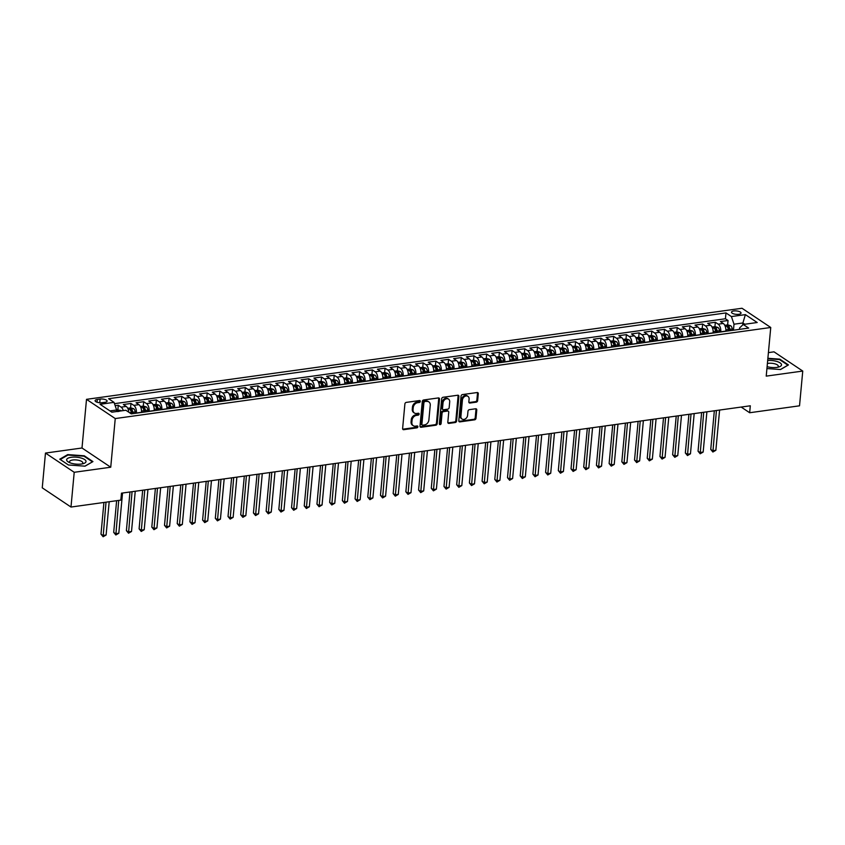 <?xml version="1.0" encoding="UTF-8"?>
<svg xmlns="http://www.w3.org/2000/svg" width="845" height="845" viewBox="0 0 845 845"><rect width="100%" height="100%" fill="white"/><g stroke="black" fill="none" stroke-linecap="round" stroke-linejoin="round"><path stroke-width="1.27" d="M420.303 401.386A1.025 0.803 123.8 0 0 419.521 400.551L406.265 402.389A1.468 1.141 123.8 0 0 404.892 403.931L402.621 428.489A1.468 1.141 123.8 0 0 403.741 429.682L416.986 427.834A1.025 0.803 123.8 0 0 417.166 425.933L415.444 426.165A4.69 3.665 123.8 0 1 413.247 425.7A4.69 3.665 123.8 0 1 411.864 422.352L412.054 420.303A4.69 3.665 123.8 0 1 416.448 415.391L418.159 415.149A1.025 0.803 123.8 0 0 418.338 413.237L416.627 413.48A4.69 3.665 123.8 0 1 414.42 413.015A4.69 3.665 123.8 0 1 413.036 409.667L413.226 407.617A4.69 3.665 123.8 0 1 417.631 402.695L419.342 402.463A1.025 0.803 123.8 0 0 420.303 401.386M414.42 413.015L413.649 412.497A4.69 3.665 123.8 0 1 412.265 409.149L412.455 407.1A4.69 3.665 123.8 0 1 416.849 402.178L418.56 401.935A1.025 0.803 123.8 0 0 419.5 400.551M402.727 429.165A1.468 1.141 123.8 0 0 402.959 429.165L416.205 427.316A1.025 0.803 123.8 0 0 417.145 425.933M413.247 425.7L412.466 425.183A4.69 3.665 123.8 0 1 411.082 421.835L411.272 419.785A4.69 3.665 123.8 0 1 415.677 414.863L417.388 414.631A1.025 0.803 123.8 0 0 418.328 413.237M733.777 310.96A4.785 1.711 5.3 0 0 731.506 312.185A4.785 1.711 5.3 0 0 733.872 313.917A4.785 1.711 5.3 0 0 738.752 314.287A4.785 1.711 5.3 0 0 741.033 313.072A4.785 1.711 5.3 0 0 738.667 311.34A4.785 1.711 5.3 0 0 733.777 310.96M476.263 402.157A1.468 1.141 123.8 0 0 477.636 400.625L478.281 393.728A1.468 1.141 123.8 0 0 477.161 392.534L462.447 394.583A1.468 1.141 123.8 0 0 461.064 396.125L458.793 420.683A1.468 1.141 123.8 0 0 459.912 421.877L474.626 419.828A1.468 1.141 123.8 0 0 475.999 418.296L476.77 409.973A1.468 1.141 123.8 0 0 475.65 408.779L469.355 409.656A1.468 1.141 123.8 0 0 467.982 411.188L467.591 415.317A3.929 3.063 123.8 0 1 465.51 418.803A3.929 3.063 123.8 0 1 462.078 419.046A3.929 3.063 123.8 0 1 460.926 416.247L462.426 400.076A3.929 3.063 123.8 0 1 464.518 396.59A3.929 3.063 123.8 0 1 467.94 396.347A3.929 3.063 123.8 0 1 469.091 399.146L468.848 401.84A1.468 1.141 123.8 0 0 469.968 403.033L476.263 402.157L475.492 401.639A1.468 1.141 123.8 0 0 476.865 400.097L477.499 393.21A1.468 1.141 123.8 0 0 477.383 392.534M766.225 376.131L802.75 371.061L799.528 405.811L749.663 412.74L750.307 405.79L121.49 493.163L120.846 500.113L70.991 507.042L74.212 472.292L110.737 467.222L115.247 418.56L770.746 327.48L766.225 376.131M439.495 399.115A1.468 1.141 123.8 0 0 438.375 397.932L423.662 399.97A1.468 1.141 123.8 0 0 422.289 401.512L420.007 426.07A1.468 1.141 123.8 0 0 421.127 427.264L435.84 425.215A1.468 1.141 123.8 0 0 437.214 423.683L439.495 399.115L438.724 398.597A1.468 1.141 123.8 0 0 438.608 397.921M443.055 397.277L457.768 395.228A1.468 1.141 123.8 0 1 458.888 396.421L456.606 420.99A1.468 1.141 123.8 0 1 455.233 422.521L448.938 423.398A1.468 1.141 123.8 0 1 447.818 422.204L448.737 412.244A1.468 1.141 123.8 0 0 447.618 411.05L443.445 411.631A1.468 1.141 123.8 0 0 442.072 413.173L441.111 423.546A1.025 0.803 123.8 0 1 439.358 423.789L441.681 398.819A1.468 1.141 123.8 0 1 443.055 397.277M727.629 324.902L728.041 320.508L720.415 321.565L723.246 323.466L718.165 324.163A5.978 3.074 82.1 0 1 720.764 331.81L720.743 331.979M714.923 326.677L715.335 322.272L707.709 323.329L710.55 325.23L705.469 325.938A5.978 3.074 82.1 0 1 708.057 333.574L708.036 333.743M702.227 328.441L702.628 324.036L695.012 325.093L697.843 326.994L692.763 327.702A5.978 3.074 82.1 0 1 695.351 335.338L695.34 335.507M689.52 330.205L689.932 325.8L682.306 326.857L685.137 328.758L680.056 329.465A5.978 3.074 82.1 0 1 682.654 337.102L682.633 337.271M676.813 331.969L677.225 327.564L669.599 328.631L672.44 330.522L667.36 331.229A5.978 3.074 82.1 0 1 669.948 338.866L669.927 339.035M664.117 333.733L664.519 329.328L656.903 330.395L659.734 332.286L654.653 332.993A5.978 3.074 82.1 0 1 657.241 340.63L657.23 340.799M651.41 335.497L651.812 331.103L644.196 332.159L647.027 334.05L641.946 334.757A5.978 3.074 82.1 0 1 644.545 342.394L644.524 342.563M638.704 337.261L639.116 332.867L631.49 333.923L634.331 335.814L629.25 336.521A5.978 3.074 82.1 0 1 631.838 344.158L631.817 344.327M625.997 339.025L626.409 334.631L618.793 335.687L621.624 337.588L616.544 338.285A5.978 3.074 82.1 0 1 619.131 345.932L619.121 346.101M613.301 340.799L613.702 336.394L606.087 337.451L608.918 339.352L603.837 340.06A5.978 3.074 82.1 0 1 606.425 347.696L606.414 347.865M600.594 342.563L601.006 338.158L593.38 339.215L596.221 341.116L591.13 341.824A5.978 3.074 82.1 0 1 593.729 349.46L593.708 349.629M587.888 344.327L588.3 339.922L580.673 340.979L583.515 342.88L578.434 343.588A5.978 3.074 82.1 0 1 581.022 351.224L581.011 351.393M575.191 346.091L575.593 341.686L567.977 342.753L570.808 344.644L565.727 345.351A5.978 3.074 82.1 0 1 568.315 352.988L568.305 353.157M562.485 347.855L562.897 343.45L555.271 344.517L558.112 346.408L553.021 347.115A5.978 3.074 82.1 0 1 555.619 354.752L555.598 354.921M549.778 349.619L550.19 345.214L542.564 346.281L545.405 348.172L540.325 348.879A5.978 3.074 82.1 0 1 542.912 356.516L542.902 356.685M537.082 351.383L537.483 346.989L529.868 348.045L532.699 349.936L527.618 350.643A5.978 3.074 82.1 0 1 530.206 358.28L530.195 358.449M524.375 353.147L524.787 348.753L517.161 349.809L519.992 351.71L514.911 352.407A5.978 3.074 82.1 0 1 517.51 360.054L517.489 360.224M511.669 354.921L512.081 350.517L504.454 351.573L507.296 353.474L502.215 354.171A5.978 3.074 82.1 0 1 504.803 361.818L504.792 361.987M498.972 356.685L499.374 352.28L491.758 353.337L494.589 355.238L489.508 355.946A5.978 3.074 82.1 0 1 492.096 363.582L492.086 363.751M486.266 358.449L486.678 354.044L479.052 355.101L481.882 357.002L476.802 357.71A5.978 3.074 82.1 0 1 479.4 365.346L479.379 365.515M473.559 360.213L473.971 355.808L466.345 356.865L469.186 358.766L464.106 359.474A5.978 3.074 82.1 0 1 466.693 367.11L466.672 367.279M460.863 361.977L461.264 357.572L453.649 358.639L456.48 360.53L451.399 361.237A5.978 3.074 82.1 0 1 453.987 368.874L453.976 369.043M448.156 363.741L448.568 359.336L440.942 360.403L443.773 362.294L438.692 363.001A5.978 3.074 82.1 0 1 441.291 370.638L441.27 370.807M435.45 365.505L435.862 361.111L428.235 362.167L431.077 364.058L425.996 364.765A5.978 3.074 82.1 0 1 428.584 372.402L428.563 372.571M422.753 367.269L423.155 362.875L415.539 363.931L418.37 365.822L413.289 366.529A5.978 3.074 82.1 0 1 415.877 374.177L415.867 374.346M410.047 369.033L410.459 364.639L402.833 365.695L405.663 367.596L400.583 368.293A5.978 3.074 82.1 0 1 403.181 375.94L403.16 376.109M397.34 370.807L397.752 366.403L390.126 367.459L392.967 369.36L387.887 370.068A5.978 3.074 82.1 0 1 390.474 377.704L390.453 377.873M384.633 372.571L385.045 368.166L377.43 369.223L380.261 371.124L375.18 371.832A5.978 3.074 82.1 0 1 377.768 379.468L377.757 379.637M371.937 374.335L372.339 369.93L364.723 370.987L367.554 372.888L362.473 373.596A5.978 3.074 82.1 0 1 365.061 381.232L365.051 381.401M359.231 376.099L359.643 371.694L352.016 372.761L354.858 374.652L349.777 375.36A5.978 3.074 82.1 0 1 352.365 382.996L352.344 383.165M346.524 377.863L346.936 373.458L339.31 374.525L342.151 376.416L337.07 377.123A5.978 3.074 82.1 0 1 339.658 384.76L339.648 384.929M333.828 379.627L334.229 375.233L326.614 376.289L329.444 378.18L324.364 378.887A5.978 3.074 82.1 0 1 326.952 386.524L326.941 386.693M321.121 381.391L321.533 376.997L313.907 378.053L316.748 379.944L311.657 380.651A5.978 3.074 82.1 0 1 314.255 388.288L314.234 388.457M308.414 383.155L308.826 378.761L301.2 379.817L304.042 381.718L298.961 382.415A5.978 3.074 82.1 0 1 301.549 390.063L301.538 390.232M295.718 384.929L296.12 380.525L288.504 381.581L291.335 383.482L286.254 384.19A5.978 3.074 82.1 0 1 288.842 391.826L288.832 391.995M283.012 386.693L283.424 382.289L275.797 383.345L278.628 385.246L273.548 385.954A5.978 3.074 82.1 0 1 276.146 393.59L276.125 393.759M270.305 388.457L270.717 384.053L263.091 385.109L265.932 387.01L260.851 387.718A5.978 3.074 82.1 0 1 263.439 395.354L263.429 395.523M257.609 390.221L258.01 385.816L250.395 386.873L253.225 388.774L248.145 389.482A5.978 3.074 82.1 0 1 250.733 397.118L250.722 397.287M244.902 391.985L245.314 387.58L237.688 388.647L240.519 390.538L235.438 391.246A5.978 3.074 82.1 0 1 238.036 398.882L238.015 399.051M232.195 393.749L232.607 389.344L224.981 390.411L227.823 392.302L222.742 393.009A5.978 3.074 82.1 0 1 225.33 400.646L225.309 400.815M219.499 395.513L219.901 391.119L212.285 392.175L215.116 394.066L210.035 394.773A5.978 3.074 82.1 0 1 212.623 402.41L212.613 402.579M206.793 397.277L207.205 392.883L199.578 393.939L202.409 395.83L197.329 396.537A5.978 3.074 82.1 0 1 199.927 404.185L199.906 404.354M194.086 399.051L194.498 394.647L186.872 395.703L189.713 397.604L184.632 398.301A5.978 3.074 82.1 0 1 187.22 405.949L187.199 406.118M181.39 400.815L181.791 396.411L174.176 397.467L177.006 399.368L171.926 400.076A5.978 3.074 82.1 0 1 174.514 407.712L174.503 407.882M168.683 402.579L169.095 398.175L161.469 399.231L164.3 401.132L159.219 401.84A5.978 3.074 82.1 0 1 161.817 409.476L161.796 409.645M155.976 404.343L156.388 399.938L148.762 400.995L151.604 402.896L146.523 403.604A5.978 3.074 82.1 0 1 149.111 411.24L149.09 411.409M143.28 406.107L143.682 401.702L136.066 402.769L138.897 404.66L133.816 405.368A5.978 3.074 82.1 0 1 136.404 413.004L136.394 413.173M130.574 407.871L130.975 403.466L123.359 404.533L126.19 406.424A5.978 3.074 82.1 0 1 128.789 412.223M723.246 323.466A5.978 3.074 -97.9 0 1 725.844 331.103L725.823 331.272M710.55 325.23A5.978 3.074 -97.9 0 1 713.138 332.867L713.127 333.036M697.843 326.994A5.978 3.074 -97.9 0 1 700.431 334.631L700.42 334.8M685.137 328.758A5.978 3.074 -97.9 0 1 687.735 336.394L687.714 336.563M672.44 330.522A5.978 3.074 -97.9 0 1 675.028 338.158L675.007 338.327M659.734 332.286A5.978 3.074 -97.9 0 1 662.322 339.922L662.311 340.091M647.027 334.05A5.978 3.074 -97.9 0 1 649.625 341.697L649.604 341.866M634.331 335.814A5.978 3.074 -97.9 0 1 636.919 343.461L636.898 343.63M621.624 337.588A5.978 3.074 -97.9 0 1 624.212 345.225L624.202 345.394M608.918 339.352A5.978 3.074 -97.9 0 1 611.516 346.989L611.495 347.158M596.221 341.116A5.978 3.074 -97.9 0 1 598.809 348.753L598.788 348.922M583.515 342.88A5.978 3.074 -97.9 0 1 586.103 350.517L586.092 350.686M570.808 344.644A5.978 3.074 -97.9 0 1 573.396 352.28L573.385 352.45M558.112 346.408A5.978 3.074 -97.9 0 1 560.7 354.044L560.679 354.213M545.405 348.172A5.978 3.074 -97.9 0 1 547.993 355.808L547.982 355.977M532.699 349.936A5.978 3.074 -97.9 0 1 535.286 357.583L535.276 357.752M519.992 351.71A5.978 3.074 -97.9 0 1 522.59 359.347L522.569 359.516M507.296 353.474A5.978 3.074 -97.9 0 1 509.884 361.111L509.873 361.28M494.589 355.238A5.978 3.074 -97.9 0 1 497.177 362.875L497.166 363.044M481.882 357.002A5.978 3.074 -97.9 0 1 484.481 364.639L484.46 364.808M469.186 358.766A5.978 3.074 -97.9 0 1 471.774 366.403L471.763 366.572M456.48 360.53A5.978 3.074 -97.9 0 1 459.067 368.166L459.057 368.336M443.773 362.294A5.978 3.074 -97.9 0 1 446.371 369.93L446.35 370.099M431.077 364.058A5.978 3.074 -97.9 0 1 433.665 371.705L433.643 371.874M418.37 365.822A5.978 3.074 -97.9 0 1 420.958 373.469L420.947 373.638M405.663 367.596A5.978 3.074 -97.9 0 1 408.262 375.233L408.241 375.402M392.967 369.36A5.978 3.074 -97.9 0 1 395.555 376.997L395.534 377.166M380.261 371.124A5.978 3.074 -97.9 0 1 382.848 378.761L382.838 378.93M367.554 372.888A5.978 3.074 -97.9 0 1 370.152 380.525L370.131 380.694M354.858 374.652A5.978 3.074 -97.9 0 1 357.446 382.289L357.424 382.458M342.151 376.416A5.978 3.074 -97.9 0 1 344.739 384.053L344.728 384.221M329.444 378.18A5.978 3.074 -97.9 0 1 332.043 385.827L332.022 385.996M316.748 379.944A5.978 3.074 -97.9 0 1 319.336 387.591L319.315 387.76M304.042 381.718A5.978 3.074 -97.9 0 1 306.629 389.355L306.619 389.524M291.335 383.482A5.978 3.074 -97.9 0 1 293.923 391.119L293.912 391.288M278.628 385.246A5.978 3.074 -97.9 0 1 281.227 392.883L281.205 393.052M265.932 387.01A5.978 3.074 -97.9 0 1 268.52 394.647L268.509 394.816M253.225 388.774A5.978 3.074 -97.9 0 1 255.813 396.411L255.803 396.58M240.519 390.538A5.978 3.074 -97.9 0 1 243.117 398.175L243.096 398.344M227.823 392.302A5.978 3.074 -97.9 0 1 230.41 399.938L230.4 400.107M215.116 394.066A5.978 3.074 -97.9 0 1 217.704 401.713L217.693 401.882M202.409 395.83A5.978 3.074 -97.9 0 1 205.008 403.477L204.986 403.646M189.713 397.604A5.978 3.074 -97.9 0 1 192.301 405.241L192.29 405.41M177.006 399.368A5.978 3.074 -97.9 0 1 179.594 407.005L179.584 407.174M164.3 401.132A5.978 3.074 -97.9 0 1 166.898 408.769L166.877 408.938M151.604 402.896A5.978 3.074 -97.9 0 1 154.191 410.533L154.17 410.702M138.897 404.66A5.978 3.074 -97.9 0 1 141.485 412.297L141.474 412.466M102.108 402.695L104.907 402.304A4.637 1.658 5.3 0 0 107.114 401.121A4.637 1.658 5.3 0 0 104.822 399.442A4.637 1.658 5.3 0 0 100.09 399.083L97.291 399.474A4.637 1.658 5.3 0 0 95.094 400.657A4.637 1.658 5.3 0 0 97.376 402.326A4.637 1.658 5.3 0 0 102.108 402.695M115.247 418.56L86.507 399.336L742.005 308.256L770.746 327.48M728.041 320.508L725.432 318.766L725.982 312.925L108.593 398.713L114.033 402.357L116.621 409.994L116.483 411.547M725.982 312.925L731.411 316.569L745.385 314.625L757.194 322.515L743.22 324.459L748.659 328.092L131.271 413.881L125.842 410.247L111.867 412.191L100.059 404.29L114.033 402.357M117.867 409.635L118.279 405.241L121.11 407.132A5.978 3.074 82.1 0 1 123.275 410.607M130.975 403.466L133.816 405.368M143.682 401.702L146.523 403.604M156.388 399.938L159.219 401.84M169.095 398.175L171.926 400.076M181.791 396.411L184.632 398.301M194.498 394.647L197.329 396.537M207.205 392.883L210.035 394.773M219.901 391.119L222.742 393.009M232.607 389.344L235.438 391.246M245.314 387.58L248.145 389.482M258.01 385.816L260.851 387.718M270.717 384.053L273.548 385.954M283.424 382.289L286.254 384.19M296.12 380.525L298.961 382.415M308.826 378.761L311.657 380.651M321.533 376.997L324.364 378.887M334.229 375.233L337.07 377.123M346.936 373.458L349.777 375.36M359.643 371.694L362.473 373.596M372.339 369.93L375.18 371.832M385.045 368.166L387.887 370.068M397.752 366.403L400.583 368.293M410.459 364.639L413.289 366.529M423.155 362.875L425.996 364.765M435.862 361.111L438.692 363.001M448.568 359.336L451.399 361.237M461.264 357.572L464.106 359.474M473.971 355.808L476.802 357.71M486.678 354.044L489.508 355.946M499.374 352.28L502.215 354.171M512.081 350.517L514.911 352.407M524.787 348.753L527.618 350.643M537.483 346.989L540.325 348.879M550.19 345.214L553.021 347.115M562.897 343.45L565.727 345.351M575.593 341.686L578.434 343.588M588.3 339.922L591.13 341.824M601.006 338.158L603.837 340.06M613.702 336.394L616.544 338.285M626.409 334.631L629.25 336.521M639.116 332.867L641.946 334.757M651.812 331.103L654.653 332.993M664.519 329.328L667.36 331.229M677.225 327.564L680.056 329.465M689.932 325.8L692.763 327.702M702.628 324.036L705.469 325.938M715.335 322.272L718.165 324.163M725.432 318.766L114.476 403.667M118.279 405.241L115.152 405.674M742.713 324.945L742.892 322.97L734.009 324.205L733.449 330.215M116.621 409.994L109.956 410.913M110.737 467.222L81.997 447.998L45.472 453.068L74.212 472.292M45.472 453.068L42.25 487.829L70.991 507.042M802.75 371.061L774.009 351.837L768.411 352.618M81.997 447.998L86.507 399.336M741.171 407.058L749.663 412.74M744.804 324.237L742.892 322.97L745.385 314.625M739.459 329.37L739.597 327.945L743.22 324.459M734.009 324.205L731.411 316.569M85.018 466.176L92.939 461.581L84.289 455.793L67.706 454.599L59.773 459.194L68.424 464.982L85.018 466.176M766.933 368.557L780.516 369.529L788.448 364.934L779.798 359.146L767.883 358.291M67.642 455.233L67.706 454.599M84.236 456.353L84.289 455.793M779.745 359.706L779.798 359.146M420.123 426.757A1.468 1.141 123.8 0 0 420.356 426.746L435.069 424.697A1.468 1.141 123.8 0 0 436.442 423.165L438.724 398.597M424.855 401.692A1.025 0.803 123.8 0 0 423.894 402.769L421.898 424.327A1.025 0.803 123.8 0 0 422.68 425.162L424.486 424.908A4.69 3.665 123.8 0 0 428.88 419.986L430.253 405.251A4.69 3.665 123.8 0 0 428.869 401.903A4.69 3.665 123.8 0 0 426.662 401.438L424.084 401.174A1.025 0.803 123.8 0 0 423.123 402.252L423.894 402.769M422.194 425.056L421.423 424.539A1.025 0.803 123.8 0 1 421.116 423.81L423.123 402.252M428.869 401.903L428.098 401.386A4.69 3.665 123.8 0 0 425.891 400.921L426.662 401.438M424.084 401.174L425.891 400.921M447.934 422.891A1.468 1.141 123.8 0 0 448.156 422.88L454.462 422.004A1.468 1.141 123.8 0 0 455.835 420.472L458.106 395.904A1.468 1.141 123.8 0 0 458.001 395.228M448.315 411.198L447.533 410.681A1.468 1.141 123.8 0 0 446.847 410.533L442.664 411.114A1.468 1.141 123.8 0 0 441.291 412.656L440.329 423.028L441.111 423.546M439.379 424.095A1.025 0.803 123.8 0 0 440.329 423.028M449.698 401.914A3.929 3.063 123.8 0 0 448.547 399.115A3.929 3.063 123.8 0 0 445.125 399.358A3.929 3.063 123.8 0 0 443.033 402.833L442.505 408.536A1.468 1.141 123.8 0 0 443.625 409.73L447.797 409.149A1.468 1.141 123.8 0 0 449.17 407.607L449.698 401.914M448.547 399.115L447.765 398.597A3.929 3.063 123.8 0 0 444.343 398.829A3.929 3.063 123.8 0 0 442.252 402.315L443.033 402.833M442.928 409.582L442.157 409.064A1.468 1.141 123.8 0 1 441.724 408.019L442.252 402.315M468.964 402.526A1.468 1.141 123.8 0 0 469.186 402.516L475.492 401.639M467.94 396.347L467.169 395.83A3.929 3.063 123.8 0 0 463.736 396.073A3.929 3.063 123.8 0 0 461.645 399.558L462.426 400.076M462.078 419.046L461.307 418.528A3.929 3.063 123.8 0 1 460.145 415.729L461.645 399.558M458.909 421.359A1.468 1.141 123.8 0 0 459.131 421.359L473.844 419.31A1.468 1.141 123.8 0 0 475.217 417.768L475.988 409.445A1.468 1.141 123.8 0 0 475.883 408.769M116.568 409.814L120.919 410.469A3.961 2.039 82.1 0 1 121.353 410.871M103.924 502.469L100.988 534.167L102.932 535.466L106.1 535.022L109.195 501.74M119.071 411.367L117.55 411.578M106.016 502.183L103.132 536.744L100.988 534.167M106.1 535.022L103.132 536.744M71.286 457.282A9.717 3.464 5.3 0 0 68.867 462.278A9.717 3.464 5.3 0 0 81.384 464.042A9.717 3.464 5.3 0 0 83.37 463.62A9.717 3.464 5.3 0 0 83.845 459.078A9.717 3.464 5.3 0 0 71.286 457.282M81.933 463.958A6.654 2.377 5.3 0 0 82.799 462.923A6.654 2.377 5.3 0 0 79.514 460.525A6.654 2.377 5.3 0 0 72.723 459.997A6.654 2.377 5.3 0 0 69.554 461.697A6.654 2.377 5.3 0 0 70.219 462.87M92.401 461.898L84.901 466.165M68.445 464.982L60.259 459.511L67.949 455.054L84.014 456.205L92.401 461.814M767.102 366.667A9.717 3.464 5.3 0 0 778.879 366.973A9.717 3.464 5.3 0 0 781.519 364.713A9.717 3.464 5.3 0 0 767.672 360.54M777.442 367.311A6.654 2.377 5.3 0 0 778.308 366.276A6.654 2.377 5.3 0 0 778.308 366.138A6.654 2.377 5.3 0 0 774.39 363.709A6.654 2.377 5.3 0 0 767.397 363.498M767.841 358.724L779.523 359.569L787.91 365.177L780.41 369.518M127.711 408.272L130.795 407.839L133.626 408.705A3.961 2.039 82.1 0 1 135.232 411.937L135.453 413.311M116.631 500.705L113.695 532.392L115.628 533.691L118.807 533.258L122.536 493.026M133.035 413.638L132.823 412.275A3.961 2.039 -97.9 0 0 131.778 409.603L130.246 409.814A3.961 2.039 82.1 0 1 131.292 412.487L131.514 413.849M131.778 409.603L131.588 411.599A2.017 1.035 82.1 0 1 131.841 412.476L132.052 413.775M118.722 500.409L115.839 534.98L113.695 532.392M118.807 533.258L115.839 534.98M141.506 410.638A3.961 2.039 82.1 0 1 141.58 411.05L141.802 412.423M140.407 406.508L143.502 406.075L146.322 406.941A3.961 2.039 82.1 0 1 147.938 410.174L148.15 411.536M129.982 491.991L126.391 530.628L128.334 531.928L131.514 531.494L135.242 491.251M145.741 411.874L145.52 410.512A3.961 2.039 -97.9 0 0 144.474 407.839L142.953 408.05A3.961 2.039 82.1 0 1 143.999 410.723L144.22 412.085M144.474 407.839L144.294 409.836A2.017 1.035 82.1 0 1 144.548 410.712L144.748 412.011M132.063 491.695L128.535 533.216L126.391 530.628M131.514 531.494L128.535 533.216M154.212 408.864A3.961 2.039 82.1 0 1 154.286 409.286L154.508 410.659M153.114 404.744L156.209 404.311L159.029 405.178A3.961 2.039 82.1 0 1 160.645 408.41L160.856 409.772M142.678 490.227L139.098 528.864L141.041 530.164L144.21 529.72L147.949 489.487M158.448 410.11L158.226 408.737A3.961 2.039 -97.9 0 0 157.181 406.065L155.66 406.287A3.961 2.039 82.1 0 1 156.705 408.948L156.916 410.321M157.181 406.065L156.99 408.072A2.017 1.035 82.1 0 1 157.244 408.948L157.455 410.247M144.77 489.931L141.242 531.452L139.098 528.864M144.21 529.72L141.242 531.452M166.909 407.1A3.961 2.039 82.1 0 1 166.993 407.522L167.204 408.895M165.821 402.97L168.905 402.547L171.736 403.414A3.961 2.039 82.1 0 1 173.341 406.646L173.563 408.008M155.385 488.463L151.804 527.1L153.737 528.4L156.916 527.956L160.656 487.723M171.144 408.346L170.933 406.973A3.961 2.039 -97.9 0 0 169.887 404.301L168.356 404.512A3.961 2.039 82.1 0 1 169.401 407.184L169.623 408.558M169.887 404.301L169.697 406.308A2.017 1.035 82.1 0 1 169.951 407.184L170.162 408.484M157.476 488.167L153.948 529.688L151.804 527.1M156.916 527.956L153.948 529.688M179.615 405.336A3.961 2.039 82.1 0 1 179.7 405.758L179.911 407.132M178.527 401.206L181.612 400.783L184.432 401.639A3.961 2.039 82.1 0 1 186.048 404.871L186.259 406.244M168.092 486.688L164.5 525.337L166.444 526.636L169.623 526.192L173.352 485.959M183.851 406.582L183.629 405.209A3.961 2.039 -97.9 0 0 182.583 402.537L181.062 402.748A3.961 2.039 82.1 0 1 182.108 405.42L182.33 406.794M182.583 402.537L182.404 404.544A2.017 1.035 82.1 0 1 182.657 405.42L182.858 406.72M170.183 486.403L166.645 527.924L164.5 525.337M169.623 526.192L166.645 527.924M192.322 403.572A3.961 2.039 82.1 0 1 192.396 403.994L192.618 405.357M191.223 399.442L194.318 399.02L197.138 399.875A3.961 2.039 82.1 0 1 198.755 403.107L198.966 404.48M180.788 484.924L177.207 523.573L179.151 524.872L182.33 524.428L186.058 484.196M196.558 404.818L196.336 403.445A3.961 2.039 -97.9 0 0 195.29 400.773L193.769 400.984A3.961 2.039 82.1 0 1 194.815 403.656L195.026 405.03M195.29 400.773L195.11 402.78A2.017 1.035 82.1 0 1 195.353 403.656L195.565 404.956M182.879 484.639L179.351 526.16L177.207 523.573M182.33 524.428L179.351 526.16M205.018 401.808A3.961 2.039 82.1 0 1 205.103 402.231L205.314 403.593M203.93 397.678L207.014 397.245L209.845 398.111A3.961 2.039 82.1 0 1 211.451 401.343L211.672 402.716M193.494 483.16L189.914 521.809L191.857 523.108L195.026 522.664L198.765 482.432M209.254 403.054L209.042 401.681A3.961 2.039 -97.9 0 0 207.997 399.009L206.465 399.22A3.961 2.039 82.1 0 1 207.511 401.893L207.733 403.266M207.997 399.009L207.807 401.005A2.017 1.035 82.1 0 1 208.06 401.893L208.271 403.192M195.586 482.875L192.058 524.386L189.914 521.809M195.026 522.664L192.058 524.386M217.725 400.044A3.961 2.039 82.1 0 1 217.809 400.467L218.021 401.829M216.637 395.914L219.721 395.481L222.541 396.347A3.961 2.039 82.1 0 1 224.157 399.579L224.369 400.952M206.201 481.396L202.61 520.045L204.553 521.344L207.733 520.9L211.461 480.668M221.96 401.28L221.739 399.917A3.961 2.039 -97.9 0 0 220.693 397.245L219.172 397.456A3.961 2.039 82.1 0 1 220.218 400.129L220.439 401.491M220.693 397.245L220.513 399.241A2.017 1.035 82.1 0 1 220.767 400.129L220.967 401.417M208.292 481.111L204.754 522.622L202.61 520.045M207.733 520.9L204.754 522.622M230.431 398.28A3.961 2.039 82.1 0 1 230.505 398.703L230.727 400.065M229.333 394.15L232.428 393.717L235.248 394.583A3.961 2.039 82.1 0 1 236.864 397.815L237.075 399.189M218.897 479.633L215.317 518.281L217.26 519.569L220.439 519.136L224.168 478.904M234.667 399.516L234.445 398.153A3.961 2.039 -97.9 0 0 233.4 395.481L231.879 395.692A3.961 2.039 82.1 0 1 232.924 398.365L233.135 399.727M233.4 395.481L233.22 397.477A2.017 1.035 82.1 0 1 233.473 398.354L233.674 399.653M220.989 479.337L217.461 520.858L215.317 518.281M220.439 519.136L217.461 520.858M243.128 396.516A3.961 2.039 82.1 0 1 243.212 396.928L243.423 398.301M242.04 392.386L245.124 391.953L247.955 392.819A3.961 2.039 82.1 0 1 249.56 396.051L249.782 397.414M231.604 477.869L228.023 516.506L229.967 517.805L233.135 517.372L236.875 477.14M247.363 397.752L247.152 396.389A3.961 2.039 -97.9 0 0 246.106 393.717L244.575 393.928A3.961 2.039 82.1 0 1 245.62 396.601L245.842 397.963M246.106 393.717L245.916 395.713A2.017 1.035 82.1 0 1 246.17 396.59L246.381 397.889M233.695 477.573L230.167 519.094L228.023 516.506M233.135 517.372L230.167 519.094M255.834 394.742A3.961 2.039 82.1 0 1 255.919 395.164L256.13 396.537M254.746 390.622L257.831 390.189L260.651 391.055A3.961 2.039 82.1 0 1 262.267 394.288L262.478 395.65M244.311 476.105L240.719 514.742L242.663 516.041L245.842 515.598L249.571 475.365M260.07 395.988L259.848 394.615A3.961 2.039 -97.9 0 0 258.802 391.953L257.281 392.164A3.961 2.039 82.1 0 1 258.327 394.837L258.549 396.199M258.802 391.953L258.623 393.95A2.017 1.035 82.1 0 1 258.876 394.826L259.077 396.125M246.402 475.809L242.864 517.33L240.719 514.742M245.842 515.598L242.864 517.33M268.541 392.978A3.961 2.039 82.1 0 1 268.615 393.4L268.837 394.773M267.442 388.848L270.537 388.425L273.358 389.291A3.961 2.039 82.1 0 1 274.974 392.524L275.185 393.886M257.017 474.341L253.426 512.978L255.37 514.278L258.549 513.834L262.277 473.601M272.777 394.224L272.555 392.851A3.961 2.039 -97.9 0 0 271.509 390.179L269.988 390.39A3.961 2.039 82.1 0 1 271.034 393.062L271.245 394.435M271.509 390.179L271.329 392.186A2.017 1.035 82.1 0 1 271.583 393.062L271.784 394.361M259.098 474.045L255.57 515.566L253.426 512.978M258.549 513.834L255.57 515.566M281.248 391.214A3.961 2.039 82.1 0 1 281.322 391.636L281.543 393.009M280.149 387.084L283.233 386.661L286.064 387.517A3.961 2.039 82.1 0 1 287.67 390.749L287.891 392.122M269.713 472.566L266.133 511.214L268.076 512.514L271.245 512.07L274.984 471.837M285.473 392.46L285.261 391.087A3.961 2.039 -97.9 0 0 284.216 388.415L282.695 388.626A3.961 2.039 82.1 0 1 283.73 391.298L283.952 392.671M284.216 388.415L284.026 390.422A2.017 1.035 82.1 0 1 284.279 391.298L284.49 392.598M271.805 472.281L268.277 513.802L266.133 511.214M271.245 512.07L268.277 513.802M293.944 389.45A3.961 2.039 82.1 0 1 294.028 389.872L294.24 391.246M292.856 385.32L295.94 384.897L298.76 385.753A3.961 2.039 82.1 0 1 300.376 388.985L300.598 390.358M282.42 470.802L278.829 509.45L280.772 510.75L283.952 510.306L287.68 470.073M298.179 390.696L297.968 389.323A3.961 2.039 -97.9 0 0 296.922 386.651L295.391 386.862A3.961 2.039 82.1 0 1 296.437 389.534L296.658 390.908M296.922 386.651L296.732 388.658A2.017 1.035 82.1 0 1 296.986 389.534L297.186 390.834M284.512 470.517L280.984 512.038L278.829 509.45M283.952 510.306L280.984 512.038M306.65 387.686A3.961 2.039 82.1 0 1 306.724 388.108L306.946 389.471M305.552 383.556L308.647 383.123L311.467 383.989A3.961 2.039 82.1 0 1 313.083 387.221L313.294 388.594M295.127 469.038L291.536 507.687L293.479 508.986L296.658 508.542L300.387 468.31M310.886 388.932L310.664 387.559A3.961 2.039 -97.9 0 0 309.619 384.887L308.098 385.098A3.961 2.039 82.1 0 1 309.143 387.77L309.354 389.144M309.619 384.887L309.439 386.883A2.017 1.035 82.1 0 1 309.692 387.77L309.893 389.07M297.208 468.753L293.68 510.264L291.536 507.687M296.658 508.542L293.68 510.264M319.357 385.922A3.961 2.039 82.1 0 1 319.431 386.345L319.653 387.707M318.259 381.792L321.343 381.359L324.174 382.225A3.961 2.039 82.1 0 1 325.779 385.457L326.001 386.83M307.823 467.274L304.242 505.923L306.186 507.222L309.354 506.778L313.094 466.546M323.582 387.158L323.371 385.795A3.961 2.039 -97.9 0 0 322.325 383.123L320.804 383.334A3.961 2.039 82.1 0 1 321.85 386.007L322.061 387.38M322.325 383.123L322.135 385.119A2.017 1.035 82.1 0 1 322.389 386.007L322.6 387.295M309.914 466.989L306.386 508.5L304.242 505.923M309.354 506.778L306.386 508.5M332.053 384.158A3.961 2.039 82.1 0 1 332.138 384.581L332.349 385.943M330.965 380.028L334.05 379.595L336.87 380.461A3.961 2.039 82.1 0 1 338.486 383.693L338.708 385.066M320.53 465.51L316.949 504.159L318.882 505.458L322.061 505.014L325.79 464.782M336.289 385.394L336.078 384.031A3.961 2.039 -97.9 0 0 335.032 381.359L333.5 381.57A3.961 2.039 82.1 0 1 334.546 384.243L334.768 385.605M335.032 381.359L334.842 383.355A2.017 1.035 82.1 0 1 335.095 384.232L335.296 385.531M322.621 465.215L319.093 506.736L316.949 504.159M322.061 505.014L319.093 506.736M344.76 382.394A3.961 2.039 82.1 0 1 344.834 382.806L345.056 384.179M343.661 378.264L346.756 377.831L349.576 378.697A3.961 2.039 82.1 0 1 351.193 381.929L351.404 383.292M333.236 463.747L329.645 502.384L331.589 503.683L334.768 503.25L338.496 463.018M348.996 383.63L348.774 382.267A3.961 2.039 -97.9 0 0 347.728 379.595L346.207 379.806A3.961 2.039 82.1 0 1 347.253 382.479L347.464 383.841M347.728 379.595L347.548 381.591A2.017 1.035 82.1 0 1 347.802 382.468L348.003 383.767M335.317 463.451L331.789 504.972L329.645 502.384M334.768 503.25L331.789 504.972M357.467 380.63A3.961 2.039 82.1 0 1 357.541 381.042L357.762 382.415M356.368 376.5L359.452 376.067L362.283 376.933A3.961 2.039 82.1 0 1 363.889 380.166L364.111 381.528M345.932 461.983L342.352 500.62L344.295 501.919L347.464 501.486L351.203 461.243M361.692 381.866L361.48 380.503A3.961 2.039 -97.9 0 0 360.435 377.831L358.914 378.042A3.961 2.039 82.1 0 1 359.959 380.715L360.171 382.077M360.435 377.831L360.245 379.827A2.017 1.035 82.1 0 1 360.498 380.704L360.709 382.003M348.024 461.687L344.496 503.208L342.352 500.62M347.464 501.486L344.496 503.208M370.163 378.856A3.961 2.039 82.1 0 1 370.247 379.278L370.459 380.651M369.075 374.736L372.159 374.303L374.979 375.169A3.961 2.039 82.1 0 1 376.595 378.402L376.817 379.764M358.639 460.219L355.058 498.856L356.991 500.155L360.171 499.712L363.899 459.479M374.398 380.102L374.187 378.729A3.961 2.039 -97.9 0 0 373.141 376.057L371.61 376.268A3.961 2.039 82.1 0 1 372.656 378.94L372.877 380.313M373.141 376.057L372.951 378.064A2.017 1.035 82.1 0 1 373.205 378.94L373.416 380.239M360.73 459.923L357.203 501.444L355.058 498.856M360.171 499.712L357.203 501.444M382.869 377.092A3.961 2.039 82.1 0 1 382.943 377.514L383.165 378.887M381.771 372.962L384.866 372.539L387.686 373.395A3.961 2.039 82.1 0 1 389.302 376.638L389.513 378M371.346 458.444L367.755 497.092L369.698 498.392L372.877 497.948L376.606 457.715M387.105 378.338L386.883 376.965A3.961 2.039 -97.9 0 0 385.838 374.293L384.317 374.504A3.961 2.039 82.1 0 1 385.362 377.176L385.573 378.549M385.838 374.293L385.658 376.3A2.017 1.035 82.1 0 1 385.911 377.176L386.112 378.475M373.427 458.159L369.899 499.68L367.755 497.092M372.877 497.948L369.899 499.68M395.576 375.328A3.961 2.039 82.1 0 1 395.65 375.75L395.872 377.123M394.478 371.198L397.572 370.775L400.393 371.631A3.961 2.039 82.1 0 1 401.998 374.863L402.22 376.236M384.042 456.68L380.461 495.328L382.405 496.628L385.573 496.184L389.313 455.951M399.801 376.574L399.59 375.201A3.961 2.039 -97.9 0 0 398.544 372.529L397.023 372.74A3.961 2.039 82.1 0 1 398.069 375.412L398.28 376.786M398.544 372.529L398.354 374.536A2.017 1.035 82.1 0 1 398.608 375.412L398.819 376.712M386.133 456.395L382.605 497.916L380.461 495.328M385.573 496.184L382.605 497.916M408.272 373.564A3.961 2.039 82.1 0 1 408.357 373.986L408.568 375.349M407.184 369.434L410.269 369.011L413.099 369.867A3.961 2.039 82.1 0 1 414.705 373.099L414.927 374.472M396.749 454.916L393.168 493.564L395.101 494.864L398.28 494.42L402.009 454.187M412.508 374.81L412.297 373.437A3.961 2.039 -97.9 0 0 411.251 370.765L409.719 370.976A3.961 2.039 82.1 0 1 410.765 373.648L410.987 375.022M411.251 370.765L411.061 372.761A2.017 1.035 82.1 0 1 411.314 373.648L411.526 374.948M398.84 454.631L395.312 496.152L393.168 493.564M398.28 494.42L395.312 496.152M420.979 371.8A3.961 2.039 82.1 0 1 421.063 372.222L421.275 373.585M419.88 367.67L422.975 367.237L425.795 368.103A3.961 2.039 82.1 0 1 427.412 371.335L427.623 372.708M409.455 453.152L405.864 491.801L407.808 493.1L410.987 492.656L414.715 452.424M425.215 373.046L424.993 371.673A3.961 2.039 -97.9 0 0 423.947 369.001L422.426 369.212A3.961 2.039 82.1 0 1 423.472 371.884L423.694 373.258M423.947 369.001L423.767 370.997A2.017 1.035 82.1 0 1 424.021 371.884L424.222 373.184M411.547 452.867L408.008 494.378L405.864 491.801M410.987 492.656L408.008 494.378M433.686 370.036A3.961 2.039 82.1 0 1 433.76 370.459L433.981 371.821M432.587 365.906L435.682 365.473L438.502 366.339A3.961 2.039 82.1 0 1 440.118 369.571L440.329 370.944M422.151 451.388L418.571 490.037L420.514 491.336L423.694 490.892L427.422 450.66M437.921 371.272L437.699 369.909A3.961 2.039 -97.9 0 0 436.654 367.237L435.133 367.448A3.961 2.039 82.1 0 1 436.178 370.121L436.39 371.483M436.654 367.237L436.464 369.233A2.017 1.035 82.1 0 1 436.717 370.121L436.928 371.409M424.243 451.103L420.715 492.614L418.571 490.037M423.694 490.892L420.715 492.614M446.382 368.272A3.961 2.039 82.1 0 1 446.466 368.695L446.678 370.057M445.294 364.142L448.378 363.709L451.209 364.575A3.961 2.039 82.1 0 1 452.814 367.807L453.036 369.18M434.858 449.624L431.277 488.273L433.221 489.561L436.39 489.128L440.129 448.896M450.617 369.508L450.406 368.145A3.961 2.039 -97.9 0 0 449.36 365.473L447.829 365.684A3.961 2.039 82.1 0 1 448.875 368.357L449.096 369.719M449.36 365.473L449.17 367.469A2.017 1.035 82.1 0 1 449.424 368.346L449.635 369.645M436.949 449.329L433.422 490.85L431.277 488.273M436.39 489.128L433.422 490.85M459.088 366.508A3.961 2.039 82.1 0 1 459.173 366.92L459.384 368.293M458.001 362.378L461.085 361.945L463.905 362.811A3.961 2.039 82.1 0 1 465.521 366.043L465.732 367.406M447.565 447.861L443.974 486.498L445.917 487.797L449.096 487.364L452.825 447.132M463.324 367.744L463.102 366.381A3.961 2.039 -97.9 0 0 462.057 363.709L460.536 363.92A3.961 2.039 82.1 0 1 461.581 366.593L461.803 367.955M462.057 363.709L461.877 365.705A2.017 1.035 82.1 0 1 462.13 366.582L462.331 367.881M449.656 447.565L446.118 489.086L443.974 486.498M449.096 487.364L446.118 489.086M471.795 364.734A3.961 2.039 82.1 0 1 471.869 365.156L472.091 366.529M470.697 360.614L473.791 360.181L476.612 361.047A3.961 2.039 82.1 0 1 478.228 364.279L478.439 365.642M460.261 446.097L456.68 484.734L458.624 486.033L461.803 485.59L465.532 445.357M476.031 365.98L475.809 364.607A3.961 2.039 -97.9 0 0 474.763 361.935L473.242 362.156A3.961 2.039 82.1 0 1 474.288 364.829L474.499 366.191M474.763 361.935L474.584 363.941A2.017 1.035 82.1 0 1 474.837 364.818L475.038 366.117M462.352 445.801L458.824 487.322L456.68 484.734M461.803 485.59L458.824 487.322M484.491 362.97A3.961 2.039 82.1 0 1 484.576 363.392L484.787 364.765M483.403 358.84L486.488 358.417L489.318 359.283A3.961 2.039 82.1 0 1 490.924 362.516L491.146 363.878M472.968 444.333L469.387 482.97L471.33 484.269L474.499 483.826L478.238 443.593M488.727 364.216L488.516 362.843A3.961 2.039 -97.9 0 0 487.47 360.171L485.938 360.382A3.961 2.039 82.1 0 1 486.984 363.054L487.206 364.427M487.47 360.171L487.28 362.178A2.017 1.035 82.1 0 1 487.533 363.054L487.745 364.353M475.059 444.037L471.531 485.558L469.387 482.97M474.499 483.826L471.531 485.558M497.198 361.206A3.961 2.039 82.1 0 1 497.282 361.628L497.494 363.001M496.11 357.076L499.194 356.653L502.014 357.509A3.961 2.039 82.1 0 1 503.631 360.741L503.842 362.114M485.674 442.558L482.083 481.206L484.027 482.506L487.206 482.062L490.934 441.829M501.434 362.452L501.212 361.079A3.961 2.039 -97.9 0 0 500.166 358.407L498.645 358.618A3.961 2.039 82.1 0 1 499.691 361.29L499.913 362.663M500.166 358.407L499.986 360.414A2.017 1.035 82.1 0 1 500.24 361.29L500.441 362.589M487.766 442.273L484.227 483.794L482.083 481.206M487.206 482.062L484.227 483.794M509.905 359.442A3.961 2.039 82.1 0 1 509.979 359.864L510.2 361.227M508.806 355.312L511.901 354.889L514.721 355.745A3.961 2.039 82.1 0 1 516.337 358.977L516.548 360.35M498.37 440.794L494.79 479.442L496.733 480.742L499.913 480.298L503.641 440.065M514.14 360.688L513.918 359.315A3.961 2.039 -97.9 0 0 512.873 356.643L511.352 356.854A3.961 2.039 82.1 0 1 512.397 359.526L512.609 360.899M512.873 356.643L512.693 358.65A2.017 1.035 82.1 0 1 512.947 359.526L513.147 360.826M500.462 440.509L496.934 482.03L494.79 479.442M499.913 480.298L496.934 482.03M522.611 357.678A3.961 2.039 82.1 0 1 522.685 358.1L522.897 359.463M521.513 353.548L524.597 353.115L527.428 353.981A3.961 2.039 82.1 0 1 529.033 357.213L529.255 358.586M511.077 439.03L507.496 477.678L509.44 478.978L512.609 478.534L516.348 438.301M526.836 358.924L526.625 357.551A3.961 2.039 -97.9 0 0 525.579 354.879L524.058 355.09A3.961 2.039 82.1 0 1 525.094 357.762L525.315 359.136M525.579 354.879L525.389 356.875A2.017 1.035 82.1 0 1 525.643 357.762L525.854 359.062M513.168 438.745L509.641 480.256L507.496 477.678M512.609 478.534L509.641 480.256M535.308 355.914A3.961 2.039 82.1 0 1 535.392 356.337L535.603 357.699M534.22 351.784L537.304 351.351L540.124 352.217A3.961 2.039 82.1 0 1 541.74 355.449L541.962 356.822M523.784 437.266L520.193 475.915L522.136 477.214L525.315 476.77L529.044 436.538M539.543 357.15L539.321 355.787A3.961 2.039 -97.9 0 0 538.286 353.115L536.755 353.326A3.961 2.039 82.1 0 1 537.8 355.998L538.022 357.372M538.286 353.115L538.096 355.111A2.017 1.035 82.1 0 1 538.349 355.998L538.55 357.287M525.875 436.981L522.337 478.492L520.193 475.915M525.315 476.77L522.337 478.492M548.014 354.15A3.961 2.039 82.1 0 1 548.088 354.573L548.31 355.935M546.916 350.02L550.01 349.587L552.831 350.453A3.961 2.039 82.1 0 1 554.447 353.685L554.658 355.058M536.49 435.502L532.899 474.151L534.843 475.45L538.022 475.006L541.751 434.774M552.25 355.386L552.028 354.023A3.961 2.039 -97.9 0 0 550.982 351.351L549.461 351.562A3.961 2.039 82.1 0 1 550.507 354.235L550.718 355.597M550.982 351.351L550.803 353.347A2.017 1.035 82.1 0 1 551.056 354.224L551.257 355.523M538.571 435.207L535.043 476.728L532.899 474.151M538.022 475.006L535.043 476.728M560.721 352.386A3.961 2.039 82.1 0 1 560.795 352.798L561.017 354.171M559.622 348.256L562.707 347.823L565.537 348.689A3.961 2.039 82.1 0 1 567.143 351.921L567.365 353.284M549.187 433.738L545.606 472.376L547.549 473.675L550.718 473.242L554.457 433.01M564.946 353.622L564.735 352.259A3.961 2.039 -97.9 0 0 563.689 349.587L562.168 349.798A3.961 2.039 82.1 0 1 563.214 352.471L563.425 353.833M563.689 349.587L563.499 351.583A2.017 1.035 82.1 0 1 563.752 352.46L563.964 353.759M551.278 433.443L547.75 474.964L545.606 472.376M550.718 473.242L547.75 474.964M573.417 350.612A3.961 2.039 82.1 0 1 573.501 351.034L573.713 352.407M572.329 346.492L575.413 346.059L578.234 346.925A3.961 2.039 82.1 0 1 579.85 350.157L580.071 351.52M561.893 431.975L558.313 470.612L560.246 471.911L563.425 471.468L567.153 431.235M577.653 351.858L577.441 350.495A3.961 2.039 -97.9 0 0 576.396 347.823L574.864 348.034A3.961 2.039 82.1 0 1 575.91 350.707L576.132 352.069M576.396 347.823L576.205 349.819A2.017 1.035 82.1 0 1 576.459 350.696L576.66 351.995M563.985 431.679L560.457 473.2L558.313 470.612M563.425 471.468L560.457 473.2M586.124 348.848A3.961 2.039 82.1 0 1 586.198 349.27L586.419 350.643M585.025 344.718L588.12 344.295L590.94 345.161A3.961 2.039 82.1 0 1 592.556 348.393L592.768 349.756M574.6 430.211L571.009 468.848L572.952 470.147L576.132 469.704L579.86 429.471M590.359 350.094L590.137 348.721A3.961 2.039 -97.9 0 0 589.092 346.049L587.571 346.26A3.961 2.039 82.1 0 1 588.616 348.932L588.828 350.305M589.092 346.049L588.912 348.055A2.017 1.035 82.1 0 1 589.166 348.932L589.366 350.231M576.681 429.915L573.153 471.436L571.009 468.848M576.132 469.704L573.153 471.436M598.83 347.084A3.961 2.039 82.1 0 1 598.904 347.506L599.126 348.879M597.732 342.954L600.816 342.531L603.647 343.387A3.961 2.039 82.1 0 1 605.252 346.63L605.474 347.992M587.296 428.436L583.715 467.084L585.659 468.383L588.828 467.94L592.567 427.707M603.055 348.33L602.844 346.957A3.961 2.039 -97.9 0 0 601.798 344.285L600.277 344.496A3.961 2.039 82.1 0 1 601.323 347.168L601.534 348.541M601.798 344.285L601.608 346.292A2.017 1.035 82.1 0 1 601.862 347.168L602.073 348.467M589.387 428.151L585.86 469.672L583.715 467.084M588.828 467.94L585.86 469.672M611.526 345.32A3.961 2.039 82.1 0 1 611.611 345.742L611.822 347.115M610.439 341.19L613.523 340.767L616.343 341.623A3.961 2.039 82.1 0 1 617.959 344.855L618.181 346.228M600.003 426.672L596.422 465.32L598.355 466.62L601.534 466.176L605.263 425.943M615.762 346.566L615.551 345.193A3.961 2.039 -97.9 0 0 614.505 342.521L612.974 342.732A3.961 2.039 82.1 0 1 614.019 345.404L614.241 346.777M614.505 342.521L614.315 344.528A2.017 1.035 82.1 0 1 614.568 345.404L614.769 346.703M602.094 426.387L598.566 467.908L596.422 465.32M601.534 466.176L598.566 467.908M624.233 343.556A3.961 2.039 82.1 0 1 624.307 343.978L624.529 345.341M623.135 339.426L626.229 338.993L629.05 339.859A3.961 2.039 82.1 0 1 630.666 343.091L630.877 344.464M612.71 424.908L609.118 463.556L611.062 464.856L614.241 464.412L617.97 424.179M628.469 344.802L628.247 343.429A3.961 2.039 -97.9 0 0 627.201 340.757L625.68 340.968A3.961 2.039 82.1 0 1 626.726 343.64L626.937 345.013M627.201 340.757L627.022 342.753A2.017 1.035 82.1 0 1 627.275 343.64L627.476 344.94M614.79 424.623L611.262 466.134L609.118 463.556M614.241 464.412L611.262 466.134M636.94 341.792A3.961 2.039 82.1 0 1 637.014 342.214L637.236 343.577M635.841 337.662L638.926 337.229L641.756 338.095A3.961 2.039 82.1 0 1 643.362 341.327L643.584 342.7M625.406 423.144L621.825 461.792L623.768 463.092L626.937 462.648L630.676 422.416M641.165 343.028L640.954 341.665A3.961 2.039 -97.9 0 0 639.908 338.993L638.387 339.204A3.961 2.039 82.1 0 1 639.433 341.876L639.644 343.25M639.908 338.993L639.718 340.989A2.017 1.035 82.1 0 1 639.971 341.876L640.183 343.176M627.497 422.859L623.969 464.37L621.825 461.792M626.937 462.648L623.969 464.37M649.636 340.028A3.961 2.039 82.1 0 1 649.72 340.45L649.932 341.813M648.548 335.898L651.632 335.465L654.463 336.331A3.961 2.039 82.1 0 1 656.069 339.563L656.29 340.936M638.112 421.38L634.532 460.029L636.465 461.328L639.644 460.884L643.372 420.652M653.872 341.264L653.66 339.901A3.961 2.039 -97.9 0 0 652.615 337.229L651.083 337.44A3.961 2.039 82.1 0 1 652.129 340.112L652.351 341.475M652.615 337.229L652.424 339.225A2.017 1.035 82.1 0 1 652.678 340.112L652.889 341.401M640.204 421.095L636.676 462.606L634.532 460.029M639.644 460.884L636.676 462.606M662.343 338.264A3.961 2.039 82.1 0 1 662.417 338.676L662.638 340.049M661.244 334.134L664.339 333.701L667.159 334.567A3.961 2.039 82.1 0 1 668.775 337.799L668.986 339.172M650.819 419.616L647.228 458.254L649.171 459.553L652.351 459.12L656.079 418.888M666.578 339.5L666.356 338.137A3.961 2.039 -97.9 0 0 665.311 335.465L663.79 335.676A3.961 2.039 82.1 0 1 664.835 338.349L665.057 339.711M665.311 335.465L665.131 337.461A2.017 1.035 82.1 0 1 665.385 338.338L665.585 339.637M652.9 419.321L649.372 460.842L647.228 458.254M652.351 459.12L649.372 460.842M675.049 336.5A3.961 2.039 82.1 0 1 675.123 336.912L675.345 338.285M673.951 332.37L677.046 331.937L679.866 332.803A3.961 2.039 82.1 0 1 681.482 336.035L681.693 337.398M663.515 417.852L659.934 456.49L661.878 457.789L665.047 457.356L668.786 417.113M679.285 337.736L679.063 336.373A3.961 2.039 -97.9 0 0 678.017 333.701L676.496 333.912A3.961 2.039 82.1 0 1 677.542 336.585L677.753 337.947M678.017 333.701L677.827 335.697A2.017 1.035 82.1 0 1 678.081 336.574L678.292 337.873M665.606 417.557L662.079 459.078L659.934 456.49M665.047 457.356L662.079 459.078M687.745 334.726A3.961 2.039 82.1 0 1 687.83 335.148L688.041 336.521M686.658 330.606L689.742 330.173L692.573 331.039A3.961 2.039 82.1 0 1 694.178 334.271L694.4 335.634M676.222 416.089L672.641 454.726L674.574 456.025L677.753 455.582L681.492 415.349M691.981 335.972L691.77 334.599A3.961 2.039 -97.9 0 0 690.724 331.927L689.193 332.148A3.961 2.039 82.1 0 1 690.238 334.81L690.46 336.183M690.724 331.927L690.534 333.933A2.017 1.035 82.1 0 1 690.787 334.81L690.999 336.109M678.313 415.793L674.785 457.314L672.641 454.726M677.753 455.582L674.785 457.314M700.452 332.962A3.961 2.039 82.1 0 1 700.537 333.384L700.748 334.757M699.364 328.832L702.448 328.409L705.269 329.265A3.961 2.039 82.1 0 1 706.885 332.507L707.096 333.87M688.928 414.325L685.337 452.962L687.281 454.261L690.46 453.818L694.189 413.585M704.688 334.208L704.466 332.835A3.961 2.039 -97.9 0 0 703.42 330.163L701.899 330.374A3.961 2.039 82.1 0 1 702.945 333.046L703.167 334.419M703.42 330.163L703.241 332.169A2.017 1.035 82.1 0 1 703.494 333.046L703.695 334.345M691.02 414.029L687.481 455.55L685.337 452.962M690.46 453.818L687.481 455.55M713.159 331.198A3.961 2.039 82.1 0 1 713.233 331.62L713.455 332.993M712.06 327.068L715.155 326.645L717.975 327.501A3.961 2.039 82.1 0 1 719.591 330.733L719.803 332.106M701.625 412.55L698.044 451.198L699.987 452.497L703.167 452.054L706.895 411.821M717.394 332.444L717.173 331.071A3.961 2.039 -97.9 0 0 716.127 328.399L714.606 328.61A3.961 2.039 82.1 0 1 715.652 331.282L715.863 332.655M716.127 328.399L715.947 330.406A2.017 1.035 82.1 0 1 716.19 331.282L716.402 332.581M703.716 412.265L700.188 453.786L698.044 451.198M703.167 452.054L700.188 453.786M725.855 329.434A3.961 2.039 82.1 0 1 725.939 329.856L726.151 331.219M724.767 325.304L727.851 324.881L730.682 325.737A3.961 2.039 82.1 0 1 732.288 328.969L732.509 330.342M714.331 410.786L710.751 449.434L712.694 450.734L715.863 450.29L719.602 410.057M730.091 330.68L729.879 329.307A3.961 2.039 -97.9 0 0 728.834 326.635L727.302 326.846A3.961 2.039 82.1 0 1 728.348 329.518L728.57 330.891M728.834 326.635L728.644 328.631A2.017 1.035 82.1 0 1 728.897 329.518L729.108 330.817M716.423 410.501L712.895 452.022L710.751 449.434M715.863 450.29L712.895 452.022M725.844 331.103L720.764 331.81M713.138 332.867L708.057 333.574M700.431 334.631L695.351 335.338M687.735 336.394L682.654 337.102M675.028 338.158L669.948 338.866M662.322 339.922L657.241 340.63M649.625 341.697L644.545 342.394M636.919 343.461L631.838 344.158M624.212 345.225L619.131 345.932M611.516 346.989L606.425 347.696M598.809 348.753L593.729 349.46M586.103 350.517L581.022 351.224M573.396 352.28L568.315 352.988M560.7 354.044L555.619 354.752M547.993 355.808L542.912 356.516M535.286 357.583L530.206 358.28M522.59 359.347L517.51 360.054M509.884 361.111L504.803 361.818M497.177 362.875L492.096 363.582M484.481 364.639L479.4 365.346M471.774 366.403L466.693 367.11M459.067 368.166L453.987 368.874M446.371 369.93L441.291 370.638M433.665 371.705L428.584 372.402M420.958 373.469L415.877 374.177M408.262 375.233L403.181 375.94M395.555 376.997L390.474 377.704M382.848 378.761L377.768 379.468M370.152 380.525L365.061 381.232M357.446 382.289L352.365 382.996M344.739 384.053L339.658 384.76M332.043 385.827L326.952 386.524M319.336 387.591L314.255 388.288M306.629 389.355L301.549 390.063M293.923 391.119L288.842 391.826M281.227 392.883L276.146 393.59M268.52 394.647L263.439 395.354M255.813 396.411L250.733 397.118M243.117 398.175L238.036 398.882M230.41 399.938L225.33 400.646M217.704 401.713L212.623 402.41M205.008 403.477L199.927 404.185M192.301 405.241L187.22 405.949M179.594 407.005L174.514 407.712M166.898 408.769L161.817 409.476M154.191 410.533L149.111 411.24M141.485 412.297L136.404 413.004M126.19 406.424L121.11 407.132M97.038 402.22L97.291 399.474M99.752 402.748L100.09 399.083M416.849 402.178L417.631 402.695M412.455 407.1L413.226 407.617M412.265 409.149L413.036 409.667M417.388 414.631L418.159 415.149M415.677 414.863L416.448 415.391M411.272 419.785L412.054 420.303M411.082 421.835L411.864 422.352M416.205 427.316L416.986 427.834M402.959 429.165L403.741 429.682M418.56 401.935L419.342 402.463M436.442 423.165L437.214 423.683M435.069 424.697L435.84 425.215M420.356 426.746L421.127 427.264M421.116 423.81L421.898 424.327M458.106 395.904L458.888 396.421M455.835 420.472L456.606 420.99M454.462 422.004L455.233 422.521M448.156 422.88L448.938 423.398M446.847 410.533L447.618 411.05M442.664 411.114L443.445 411.631M441.291 412.656L442.072 413.173M441.724 408.019L442.505 408.536M469.186 402.516L469.968 403.033M460.145 415.729L460.926 416.247M475.988 409.445L476.77 409.973M475.217 417.768L475.999 418.296M473.844 419.31L474.626 419.828M459.131 421.359L459.912 421.877M477.499 393.21L478.281 393.728M476.865 400.097L477.636 400.625M120.846 410.448L116.525 411.05M133.552 408.684L128.208 409.424M131.292 412.487L129.538 412.73M135.232 411.937L132.823 412.275M146.259 406.92L140.904 407.66M143.999 410.723L141.58 411.05M147.938 410.174L145.52 410.512M158.955 405.156L153.61 405.896M156.705 408.948L154.286 409.286M160.645 408.41L158.226 408.737M171.662 403.382L166.317 404.132M169.401 407.184L166.993 407.522M173.341 406.646L170.933 406.973M184.368 401.618L179.013 402.368M182.108 405.42L179.7 405.758M186.048 404.871L183.629 405.209M197.065 399.854L191.72 400.593M194.815 403.656L192.396 403.994M198.755 403.107L196.336 403.445M209.771 398.09L204.427 398.829M207.511 401.893L205.103 402.231M211.451 401.343L209.042 401.681M222.478 396.326L217.123 397.065M220.218 400.129L217.809 400.467M224.157 399.579L221.739 399.917M235.174 394.562L229.829 395.302M232.924 398.365L230.505 398.703M236.864 397.815L234.445 398.153M247.881 392.798L242.536 393.538M245.62 396.601L243.212 396.928M249.56 396.051L247.152 396.389M260.587 391.034L255.243 391.774M258.327 394.837L255.919 395.164M262.267 394.288L259.848 394.615M273.284 389.26L267.939 390.01M271.034 393.062L268.615 393.4M274.974 392.524L272.555 392.851M285.99 387.496L280.646 388.246M283.73 391.298L281.322 391.636M287.67 390.749L285.261 391.087M298.697 385.732L293.352 386.482M296.437 389.534L294.028 389.872M300.376 388.985L297.968 389.323M311.393 383.968L306.048 384.707M309.143 387.77L306.724 388.108M313.083 387.221L310.664 387.559M324.1 382.204L318.755 382.943M321.85 386.007L319.431 386.345M325.779 385.457L323.371 385.795M336.806 380.44L331.462 381.179M334.546 384.243L332.138 384.581M338.486 383.693L336.078 384.031M349.503 378.676L344.158 379.416M347.253 382.479L344.834 382.806M351.193 381.929L348.774 382.267M362.209 376.912L356.865 377.652M359.959 380.715L357.541 381.042M363.889 380.166L361.48 380.503M374.916 375.138L369.571 375.888M372.656 378.94L370.247 379.278M376.595 378.402L374.187 378.729M387.612 373.374L382.267 374.124M385.362 377.176L382.943 377.514M389.302 376.638L386.883 376.965M400.319 371.61L394.974 372.36M398.069 375.412L395.65 375.75M401.998 374.863L399.59 375.201M413.025 369.846L407.681 370.585M410.765 373.648L408.357 373.986M414.705 373.099L412.297 373.437M425.732 368.082L420.377 368.821M423.472 371.884L421.063 372.222M427.412 371.335L424.993 371.673M438.428 366.318L433.084 367.057M436.178 370.121L433.76 370.459M440.118 369.571L437.699 369.909M451.135 364.554L445.79 365.293M448.875 368.357L446.466 368.695M452.814 367.807L450.406 368.145M463.842 362.79L458.486 363.53M461.581 366.593L459.173 366.92M465.521 366.043L463.102 366.381M476.538 361.026L471.193 361.766M474.288 364.829L471.869 365.156M478.228 364.279L475.809 364.607M489.244 359.252L483.9 360.002M486.984 363.054L484.576 363.392M490.924 362.516L488.516 362.843M501.951 357.488L496.606 358.238M499.691 361.29L497.282 361.628M503.631 360.741L501.212 361.079M514.647 355.724L509.303 356.474M512.397 359.526L509.979 359.864M516.337 358.977L513.918 359.315M527.354 353.96L522.009 354.699M525.094 357.762L522.685 358.1M529.033 357.213L526.625 357.551M540.061 352.196L534.716 352.935M537.8 355.998L535.392 356.337M541.74 355.449L539.321 355.787M552.757 350.432L547.412 351.171M550.507 354.235L548.088 354.573M554.447 353.685L552.028 354.023M565.463 348.668L560.119 349.407M563.214 352.471L560.795 352.798M567.143 351.921L564.735 352.259M578.17 346.904L572.826 347.644M575.91 350.707L573.501 351.034M579.85 350.157L577.441 350.495M590.866 345.13L585.522 345.88M588.616 348.932L586.198 349.27M592.556 348.393L590.137 348.721M603.573 343.366L598.228 344.116M601.323 347.168L598.904 347.506M605.252 346.63L602.844 346.957M616.28 341.602L610.935 342.352M614.019 345.404L611.611 345.742M617.959 344.855L615.551 345.193M628.976 339.838L623.631 340.577M626.726 343.64L624.307 343.978M630.666 343.091L628.247 343.429M641.682 338.074L636.338 338.813M639.433 341.876L637.014 342.214M643.362 341.327L640.954 341.665M654.389 336.31L649.044 337.049M652.129 340.112L649.72 340.45M656.069 339.563L653.66 339.901M667.096 334.546L661.741 335.285M664.835 338.349L662.417 338.676M668.775 337.799L666.356 338.137M679.792 332.782L674.447 333.521M677.542 336.585L675.123 336.912M681.482 336.035L679.063 336.373M692.499 331.018L687.154 331.758M690.238 334.81L687.83 335.148M694.178 334.271L691.77 334.599M705.205 329.244L699.85 329.994M702.945 333.046L700.537 333.384M706.885 332.507L704.466 332.835M717.901 327.48L712.557 328.23M715.652 331.282L713.233 331.62M719.591 330.733L717.173 331.071M730.608 325.716L725.263 326.455M728.348 329.518L725.939 329.856M732.288 328.969L729.879 329.307"/></g></svg>
